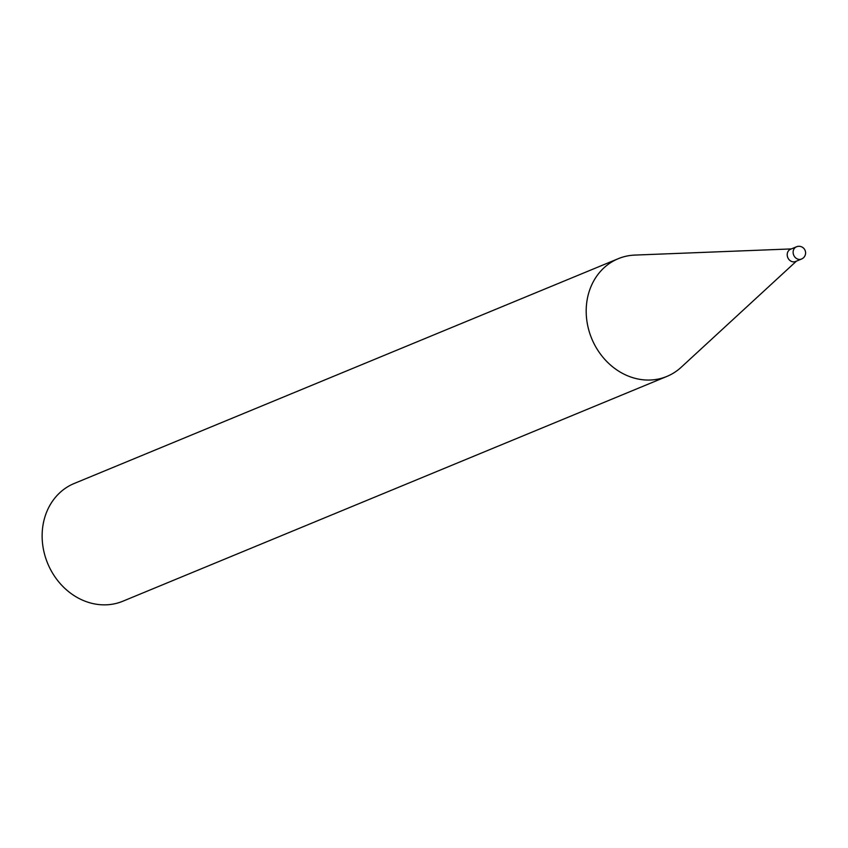 <?xml version="1.0" encoding="UTF-8"?>
<svg xmlns="http://www.w3.org/2000/svg" width="848" height="848" viewBox="0 0 848 848"><rect width="100%" height="100%" fill="white"/><g stroke="black" fill="none" stroke-linecap="round" stroke-linejoin="round"><path stroke-width="1.27" d="M796.452 246.81L790.527 249.259A6.614 5.724 67.5 0 0 787.23 255.343A6.614 5.724 67.5 0 0 791.597 261.47A6.614 5.724 67.5 0 0 795.583 261.491L801.508 259.043A6.614 5.724 -112.5 0 1 797.523 259.022A6.614 5.724 -112.5 0 1 793.315 250.669A6.614 5.724 -112.5 0 1 796.452 246.81A6.614 6.614 0 0 1 805.6 252.884A6.614 6.614 0 0 1 801.508 259.043M791.354 248.92L634.813 255.089A63.695 55.046 67.5 0 0 618.256 258.693A63.695 55.046 67.5 0 0 586.456 317.173A63.695 55.046 67.5 0 0 628.506 376.162A63.695 55.046 67.5 0 0 666.899 376.417A63.695 55.046 67.5 0 0 681.167 367.279L796.41 261.152M618.256 258.693L74.2 483.487A63.695 55.046 67.5 0 0 42.4 541.978A63.695 55.046 67.5 0 0 84.461 600.956A63.695 55.046 67.5 0 0 122.843 601.221L666.899 376.417"/></g></svg>
